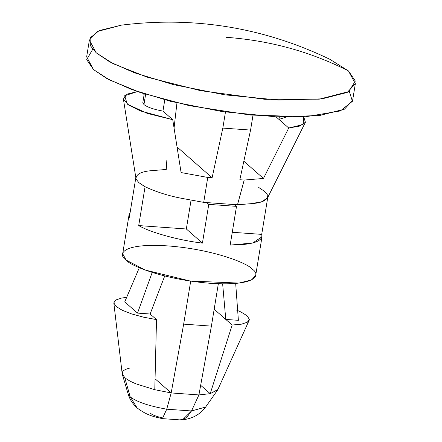 <?xml version="1.0" encoding="UTF-8"?>
<svg xmlns="http://www.w3.org/2000/svg" width="442" height="442" viewBox="0 0 442 442"><rect width="100%" height="100%" fill="white"/><g stroke="black" fill="none" stroke-linecap="round" stroke-linejoin="round"><path stroke-width="0.66" d="M144.247 93.837L142.827 102.505L143.948 104.577L145.633 94.284L143.948 104.577C147.357 107.224 153.689 109.395 162.943 111.091L164.783 99.837L162.943 111.091C153.689 109.395 147.357 107.224 143.948 104.577L144.551 100.903M128.186 394.137L130.191 396.866C136.782 401.938 148.971 406.049 166.745 409.193L171.181 392.938L183.662 324.135L190.706 281.118L183.662 324.135L211.403 326.124L198.917 394.927L191.502 410.961L198.917 394.927L210.204 393.673L198.917 394.927L171.181 392.938L154.783 389.706L171.181 392.938L166.745 409.193C148.971 406.049 136.782 401.938 130.191 396.866L137.048 407.833L130.191 396.866L124.749 377.59L122.29 374.208L122.589 371.821C123.583 370.186 126.08 368.915 130.081 368.009M171.181 392.938L155.054 378.777L171.181 392.938L198.917 394.927L211.403 326.124L218.342 283.736L211.403 326.124L183.662 324.135L171.181 392.938M217.713 389.838L210.204 393.673L200.668 385.297L210.204 393.673L217.873 389.524L249.084 320.456L247.371 322.207L249.327 319.317L247.128 315.798L240.995 311.997L236.52 310.063L240.995 311.997L247.128 315.798L249.327 319.317L249.1 320.461M166.745 409.193L162.369 418.624L180.159 419.9L186.447 417.823L191.502 410.961L166.745 409.193L191.502 410.961L205.624 407.06L191.502 410.961L182.69 419.701M113.832 303.107L122.185 373.678L124.749 377.59C127.18 379.706 131.02 381.822 136.263 383.949L154.783 389.706L156.512 319.616L150.125 314.002L164.733 275.979L150.125 314.002L137.517 313.102L124.738 301.88L139.324 267.703L124.738 301.88L137.517 313.102L152.192 272.438L137.517 313.102L150.125 314.002L156.512 319.616L143.451 317.157L131.6 313.914L122.136 310.207L115.997 306.405L113.798 302.886L115.754 300.002L121.672 298.03L126.346 297.416L121.672 298.03L115.754 300.002L113.798 302.886L115.997 306.405L122.136 310.207L131.6 313.914L143.451 317.157L156.512 319.616L154.783 389.706L136.263 383.949C131.02 381.822 127.18 379.706 124.749 377.59L130.191 396.866L128.191 394.148L122.301 374.269M162.369 418.624L161.805 417.696C156.33 416.458 152.595 415.032 150.606 413.414M238.387 320.323L225.779 319.422L232.166 325.03L241.454 324.174L247.371 322.207L241.454 324.174L232.166 325.03L210.204 393.673L232.166 325.03L214.171 309.229L225.779 319.422L222.641 283.836L225.779 319.422L238.387 320.323L235.68 283.421L238.387 320.323M349.279 91.284L352.418 101.295L340.428 110.925L305.803 116.732L250.271 115.036L189.336 105.66L140.302 92.538L109.389 79.875L93.544 69.609L86.687 59.659L92.721 49.272M145.053 186.833L138.821 182.607L145.053 186.833L138.821 182.607L135.683 178.607L138.821 182.607L135.683 178.607L129.335 217.348L129.031 214.978L130.075 212.829L129.335 217.348L135.683 178.607L138.821 182.607L145.352 186.855L145.053 186.833L138.705 225.575L145.053 186.833M264.907 191.635L258.68 187.414L264.907 191.635L268.051 195.64L264.907 191.635M252.99 115.29L250.57 130.075L239.84 179.739L250.57 130.075L222.829 128.092L225.459 112.053L222.829 128.092L212.099 177.756L222.829 128.092L250.57 130.075L252.99 115.29M208.768 204.375L206.734 202.585L208.768 204.375L236.509 206.359L234.475 204.574L206.734 202.585L234.475 204.574L236.509 206.359L208.768 204.375L202.425 243.117L208.768 204.375M191.077 200.055L186.336 228.989L202.425 243.117C178.634 240.266 150.462 232.514 138.705 225.575C150.462 232.514 178.634 240.266 202.425 243.117L186.336 228.989L138.705 225.575L186.336 228.989L191.077 200.055M177.049 146.971L212.099 177.756L207.746 177.441L203.718 202.37L206.734 202.585L203.718 202.37L207.746 177.441L181.093 172.557L172.739 119.694L140.495 110.986L128.34 104.898L123.39 99.025L127.114 94.118L137.445 91.566L124.633 95.759L127.29 104.135L147.274 113.395L172.739 119.694L162.943 111.091L172.739 119.694L181.093 172.557L207.746 177.441L212.099 177.756L177.049 146.971M176.96 102.887L174.06 128.047L176.96 102.887M252.222 269.123C260.984 274.775 256.841 286.399 210.469 283.311C163.518 279.714 129.826 265.382 126.13 260.095C117.373 254.443 121.511 242.824 167.883 245.907C214.834 249.503 248.526 263.835 252.222 269.123M129.031 214.978L122.683 253.719L126.13 260.095L145.186 270.04L190.292 281.051L239.017 283.079L251.592 279.88L255.669 275.499L262.012 236.757L252.747 242.995L230.166 245.1L236.509 206.359L230.166 245.1C252.83 244.874 263.344 241.304 261.703 234.382L262.012 236.757M267.753 197.452L261.703 234.382L232.265 232.277L261.703 234.382L267.753 197.452M237.492 204.79L244.194 180.054L239.84 179.739L244.194 180.054L263.465 178.458L243.84 161.22L263.465 178.458L244.194 180.054L237.492 204.79L234.475 204.574L237.492 204.79L250.829 203.685L237.492 204.79M123.39 99.025L135.981 178.629C136.235 173.933 141.876 171.242 152.899 170.562L166.242 169.457L166.855 160.054M89.383 40.139L86.649 56.863L93.544 69.609L106.914 78.565L131.655 89.494L170.59 101.334L221.862 111.528L275.874 116.81L319.306 115.577L344.462 109.174L352.617 100.417L355.351 83.693L347.197 92.45L322.047 98.853L278.615 100.085L224.602 94.803L173.33 84.61L134.39 72.77L109.655 61.841L96.284 52.885L89.383 40.139L97.251 31.526L121.434 25.139M329.76 59.25L348.456 70.941L355.351 83.693M348.456 70.941L329.798 59.272C263.686 27.492 194.22 16.122 121.395 25.144L99.262 30.564L90.096 37.929L90.356 45.675L96.284 52.885L113.251 63.72L147.053 77.135L200.613 90.671L264.957 99.317L319.284 99.168L348.793 91.577L355.34 81.057L348.456 70.941C310.61 51.725 269.924 40.515 226.398 37.316C269.924 40.515 310.61 51.725 348.456 70.941M145.352 186.855C157.297 192.425 170.601 196.469 185.264 198.988L203.718 202.37L185.264 198.988C170.601 196.469 157.297 192.425 145.352 186.855M267.747 195.618C267.493 200.314 261.857 203.005 250.829 203.685L261.476 201.839L267.498 197.966L305.405 122.285L299.383 126.158L288.737 128.003L263.465 178.458L288.737 128.003L303.068 124.572L303.742 116.832L305.405 122.285M278.946 119.401L288.737 128.003L276.001 116.815L278.946 119.401L279.35 116.937L278.946 119.401L286.184 117.086M144.125 94.566L142.738 93.35L144.125 94.566M128.191 394.148C129.65 399.231 132.6 403.795 137.048 407.833C147.192 415.905 156.352 417.226 162.319 418.618M181.557 419.889C191.872 419.01 199.894 414.74 205.624 407.06L217.541 390.098"/></g></svg>
